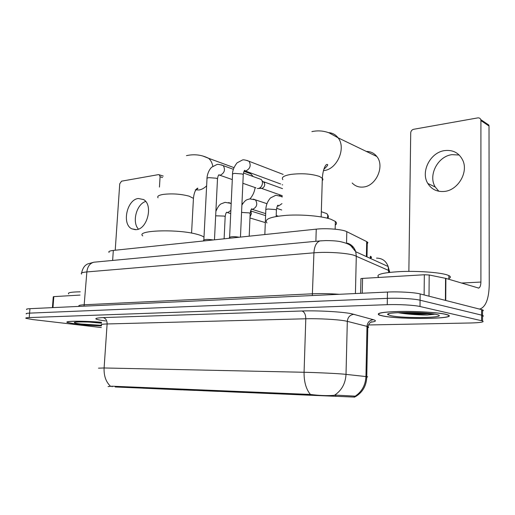<?xml version="1.0" encoding="UTF-8"?>
<svg xmlns="http://www.w3.org/2000/svg" width="515" height="515" viewBox="0 0 515 515"><rect width="100%" height="100%" fill="white"/><g stroke="black" fill="none" stroke-linecap="round" stroke-linejoin="round"><path stroke-width="0.77" d="M267.472 393.376L329.33 395.99L267.472 393.376M143.067 388.188L195.063 390.402L143.067 388.188M218.392 391.381L202.82 390.718L218.392 391.381M244.245 392.462L228.132 391.773L244.245 392.462M271.418 393.595L254.725 392.887L271.418 393.595M208.569 390.866L192.372 390.177L208.569 390.866M235.355 391.979L218.579 391.265L235.355 391.979M115.199 386.971L354.751 397.104L115.199 386.971M109.083 252.44C108.208 251.526 109.618 250.857 113.319 250.432L316.249 229.149C326.497 227.991 342.52 229.323 346.814 231.673L366.686 241.593L367.89 242.61L367.266 243.756M101.404 322.268C83.449 320.768 63.409 320.935 67.33 322.48L76.317 324.128C83.919 324.991 92.294 325.577 101.442 325.886M382.529 315.92C400.194 319.821 460.256 319.03 447.587 314.8L445.539 314.234C437.924 312.47 417.111 311.169 400.316 311.44C382.49 311.929 375.487 313.139 379.304 315.09L382.529 315.92M108.06 386.585L111.955 386.199L310.384 394.451C318.837 395.526 326.298 395.855 332.774 395.436L336.044 395.14L354.41 396.099L355.633 396.55L354.758 396.75M482.542 311.034C483.559 310.667 483.559 310.281 482.542 309.869L420.156 293.93L420.085 300.213C414.472 298.764 398.513 297.863 387.357 298.365L29.593 313.126C26.722 313.255 25.641 313.532 26.336 313.944C25.641 313.532 26.722 313.255 29.593 313.126L387.357 298.365C398.513 297.863 414.472 298.764 420.085 300.213L481.57 315.116L420.085 300.213L420.015 306.509C414.395 305.131 398.417 304.243 387.248 304.68L29.226 317.581C26.355 317.691 25.267 317.948 25.969 318.341L32.439 319.525L101.326 327.559M482.542 316.493C483.559 316.152 483.559 315.785 482.542 315.399L481.57 315.116L482.542 315.399C483.559 315.785 483.559 316.152 482.542 316.493M368.367 324.971L470.556 322.982C480.675 322.705 484.673 322.023 482.542 320.942L420.015 306.509M420.156 293.93C414.549 292.411 398.61 291.496 387.467 292.057L29.96 308.678C27.089 308.826 26.008 309.116 26.703 309.56M370.877 258.639L370.916 256.522L371.547 257.352L370.884 258.15M101.41 322.293C83.63 320.8 63.712 320.961 67.594 322.493L76.484 324.128C84.042 324.978 92.359 325.557 101.442 325.866M80.269 291.818C71.167 291.966 67.311 292.668 68.682 293.911M101.526 322.879C89.546 321.733 73.542 321.585 74.315 322.602C74.527 323.034 76.748 323.497 80.964 324.006L101.481 325.345M89.359 322.081L101.571 323.201M101.545 323.014L94.889 322.371M138.445 229.117C131.769 222.248 136.494 204.14 145.681 201.455M138.316 198.5C126.928 199.569 121.617 224.128 131.769 228.815L136.314 229.658C147.515 229.091 153.354 204.661 143.518 199.537L138.316 198.5M80.025 295.082L53.83 296.627L52.968 307.61M162.553 177.553L160.075 176.761L159.347 174.823L158.414 174.63L121.559 181.171L119.731 183.823L115.225 250.232M160.075 176.761L159.457 187.067M52.408 307.635L53.264 296.807L53.83 296.627M445.198 314.247C437.653 312.496 417.066 311.215 400.445 311.478C382.806 311.961 375.873 313.165 379.652 315.09L382.838 315.914C400.316 319.77 459.773 318.985 447.226 314.807L445.198 314.247M448.874 278.506C450.876 277.572 450.882 276.6 448.887 275.589L446.814 274.804C439.038 272.345 417.723 270.839 400.516 271.566C382.259 272.641 375.075 274.572 378.969 277.366M397.85 312.676C406.786 314.169 416.571 314.948 427.218 315.006L434.95 314.202M390.917 315.701C404.79 318.785 451.436 317.704 436.379 314.478L436.096 314.42C424.592 311.73 383.862 312 387.84 314.633L390.917 315.701M433.121 313.912C426.414 314.041 417.671 313.558 406.895 312.463M427.218 315.006L400.013 312.586M241.96 203.58L242.906 203.38M249.981 198.867C252.762 195.7 254.474 191.934 255.118 187.569M253.123 176.516L250.773 173.8L244.902 171.643M203.992 237.183C202.813 236.166 200.406 235.188 196.782 234.235C177.405 228.808 135.252 230.308 142.784 235.922M147.277 388.278L183.153 389.842L147.271 388.265M187.19 390.029L192.378 390.273M183.836 389.874L192.353 390.293M181.576 389.784L147.322 388.278M183.894 389.964L187.177 390.035M147.38 388.374L181.505 389.874M139.874 387.995L145.249 388.181M139.855 388.007L145.179 388.265M352.202 183.005C355.215 186.192 358.994 187.531 363.532 187.009C376.195 185.96 384.93 166.081 376.826 156.496C374.141 153.116 370.652 151.429 366.352 151.449M335.265 225.094C336.842 223.935 336.881 222.725 335.362 221.45L330.785 219.203C321.785 216.081 302.183 214.317 286.778 215.302C270.491 216.686 263.886 219.229 266.95 222.924M319.622 395.526L279.497 393.769M326.42 395.874L313.905 395.398L326.452 395.848M310.326 395.127L272.242 393.492M319.609 395.539L279.503 393.782M272.313 393.589L310.249 395.256M274.038 393.537L270.896 393.434M274.044 393.55L270.832 393.505M203.264 241.001L203.715 240.209C204.976 239.25 208.124 239.172 213.165 239.958M259.135 178.711L261.202 179.465L262.154 180.868L262.502 183.025C262.135 186.031 260.738 187.866 258.311 188.522L257.326 188.516M282.516 188.625L263.834 181.847L264.781 184.409C264.517 186.572 263.513 187.885 261.768 188.355M229.027 238.297L229.458 237.531C230.791 236.501 234.048 236.398 239.25 237.228M282.658 184.846L282.214 184.788M250.573 211.015L251.481 213.596L250.032 216.744M438.844 191.271L435.272 187.029C427.894 175.564 437.679 156.322 451.925 154.655L459.18 155.015M444.677 150.586C430.302 152.324 420.401 171.868 427.823 183.475C431.564 189.404 437.087 192.05 444.394 191.432C457.899 190.325 468.618 172.39 462.785 160.3C459.065 152.897 453.026 149.659 444.677 150.586M424.115 294.941L424.328 274.759L362.566 278.409L362.238 293.228M479.381 309.013L480.218 308.916C485.896 306.612 488.909 298.533 489.25 284.686L489.012 126.008L480.913 120.562L480.907 282.053C480.81 285.503 480.064 287.518 478.667 288.078L445.887 278.403L445.745 300.445M486.295 123.336L488.857 125.068L489.012 126.008M480.913 120.562L480.759 119.602C480.225 118.289 479.214 117.723 477.727 117.903L413.622 129.291C411.878 129.786 410.912 130.977 410.713 132.857L408.865 271.379M360.616 293.305L360.931 278.943C360.545 278.692 361.086 278.512 362.566 278.409M424.328 274.759L429.201 274.984L445.887 278.403M354.101 397.071L354.12 396.087M335.722 396.157L335.748 395.134M307.603 394.915L307.629 394.213M112.116 386.784L112.154 386.205M112.637 260.442L113.319 250.432M366.371 256.586L366.686 241.593M346.537 242.79L346.814 231.673M315.875 241.303L316.249 229.149M105.697 320.974C93.453 319.306 92.597 318.18 103.129 317.581L301.97 310.996C304.417 311.865 305.691 314.459 305.794 318.779L107.114 323.961C102.131 324.115 100.264 324.495 101.5 325.094M301.97 310.996C317.42 310.423 341.741 311.755 351.301 313.674L373.427 319.718C376.723 320.716 375.924 321.534 371.038 322.165M334.512 395.237C341.67 390.467 345.501 383.501 346.016 374.347L347.316 321.341L345.082 320.877C337.364 319.448 318.122 318.412 305.794 318.779L304.075 372.274C316.506 372.532 335.941 373.439 343.756 374.135L366.77 376.652C367.942 376.819 367.942 376.941 366.77 377.012M310.384 394.451C306.071 389.166 303.966 381.776 304.075 372.274L104.101 367.968C103.779 375.763 105.91 381.853 110.48 386.244M355.125 396.241C361.891 391.715 365.495 385.149 365.946 376.549L366.989 326.368L347.316 321.341C347.812 317.098 350.058 314.755 354.062 314.305M98.507 368.167L104.101 367.968L107.114 323.961C107.094 320.407 105.768 318.276 103.129 317.581M387.248 304.68L387.467 292.057M29.226 317.581L29.96 308.678M481.57 320.671L481.57 309.573M367.787 327.733C368.959 327.398 368.965 327.025 367.807 326.607L366.989 326.368C367.452 322.351 369.596 320.137 373.427 319.718M389.829 272.338L389.295 270.774L388.69 270.472L354.056 255.292C346.299 252.891 326.632 251.668 313.931 252.82L86.861 271.933C82.2 272.358 80.437 273.072 81.576 274.064M84.061 306.161L86.861 271.933C87.505 266.57 89.835 263.332 93.846 262.212L95.236 262.084M355.427 293.55L356.296 256.084L355.736 251.745C354.326 247.361 351.545 244.496 347.38 243.144M79.201 306.225C78.035 305.498 79.793 305.009 84.466 304.758L312.663 293.795C321.038 293.434 329.928 293.601 339.334 294.297M388.658 272.474L388.149 266.513L355.736 251.745L350.96 245.9C349.305 244.265 345.642 242.816 339.977 241.561C336.701 240.936 332.014 240.608 325.918 240.582L320.008 240.911C316.403 242.179 314.375 246.151 313.931 252.82L312.328 295.552M351.378 246.428L353.586 247.451M389.269 272.396L389.295 270.774L388.149 266.513C386.128 261.002 382.259 258.202 376.536 258.112M81.621 272.989C83.076 266.004 86.462 264.652 87.492 264.008L93.846 262.212L321.302 240.795M370.285 258.376L370.33 256.206M158.028 197.76C157.004 196.292 158.736 195.172 163.216 194.406C172.081 193.382 180.707 193.968 189.082 196.151L193.44 198.352L193.35 200.02M206.637 185.818C204.268 188.162 201.738 189.552 199.041 189.996L195.256 189.842M203.077 156.116L208.607 158.298C210.764 160.171 212.167 162.83 212.811 166.274M282.851 179.632C281.145 177.405 283.784 175.673 290.763 174.424C301.835 173.111 311.421 173.793 319.532 176.471L322.648 178.518L322.931 179.645L322.255 180.739M328.435 132.632C332.4 132.864 335.619 134.595 338.091 137.827C346.389 147.895 337.177 169.248 324.096 170.562L323.433 170.645M203.85 239.919L206.991 178.898C206.618 178.332 207.281 177.92 208.981 177.649L216.326 178.222L217.497 178.872L217.465 179.471M221.353 164.871L223.298 165.637C225.519 169.77 224.508 172.963 220.278 175.216L218.824 175.106M229.606 237.209L232.529 174.746C232.111 174.134 232.832 173.684 234.679 173.388L242.179 173.98L243.26 174.591L243.228 175.255M246.891 160.371L249.08 161.292C251.23 165.54 250.142 168.766 245.81 170.961L244.226 170.838M215.663 215.804L224.077 216.075L225.177 216.596L225.158 217.053M230.855 210.429L227.765 212.592L226.51 212.489M228.666 202.562L230.456 203.187L231.158 203.946M241.567 212.418L249.157 212.895L250.174 213.39L250.155 213.892M253.438 199.125L255.453 199.872C257.873 204.043 256.901 207.21 252.543 209.386L251.269 209.296M264.839 234.544L265.817 210.178C265.399 209.65 266.165 209.264 268.115 209.019L275.48 209.56L276.407 210.03L276.388 210.577M281.956 203.644L278.525 206.019L277.43 205.987M279.407 195.513L282.207 197.007M324.984 212.978L326.774 213.603C327.92 214.839 328.061 216.364 327.212 218.167M480.907 282.053L461.363 283.05M445.404 300.361L445.552 278.319M429.201 274.984L428.995 296.183M354.751 397.104L354.771 396.144M366.989 256.869L367.304 241.96M355.64 396.55C362.818 392.153 366.532 385.516 366.77 376.652L367.807 326.607C369.113 323.491 370.478 321.888 371.888 321.804L371.373 322.004M482.542 320.942L482.542 309.869M135.464 229.722L131.769 228.815M159.347 174.823L163.223 176.078M388.774 313.744L387.84 314.633M448.887 275.589L448.868 279.297M186.456 155.639C194.297 153.927 201.674 154.815 208.607 158.298L233.977 167.626M244.026 171.321L250.773 173.8M191.567 233.102L193.44 198.352C193.968 193.286 195.282 189.9 197.393 188.187C198.417 188.084 197.921 188.599 195.906 189.739M311.871 131.608C317.897 130.334 323.69 130.771 329.24 132.934L338.091 137.827L376.826 156.496M335.362 221.45L335.149 229.201M321.173 216.924L322.332 178.139C323.079 167.832 326.104 164.324 326.761 164.485C328.667 164.227 327.695 165.824 323.845 169.261M207.024 178.299C206.978 176.278 208.105 170.761 211.646 167.233L216.828 164.581C217.497 164.066 219.66 164.42 223.298 165.637L233.379 169.319M218.643 175.139L219.107 174.72C218.418 174.952 217.884 176.336 217.497 178.872L214.472 239.823M243.473 173.001L261.202 179.465M261.053 188.355L258.633 188.458M219.899 175.255L232.297 179.587M242.868 183.282L255.91 187.846M264.53 182.864L262.154 180.868M282.252 195.681L260.03 187.866M232.555 174.096C232.452 170.645 233.958 166.899 237.061 162.856L242.353 160.056C243.151 159.508 245.391 159.92 249.08 161.292L283.141 174.405M244.284 170.864L244.882 170.246C244.258 170.317 243.717 171.765 243.26 174.591L240.46 237.1M245.43 171.006L280.669 183.997M231.184 203.419L225.061 202.356L221.128 203.85C219.371 204.693 217.62 207.217 215.882 211.414M265.598 215.624L250.599 210.931M224.115 238.812L225.177 216.596C225.596 213.86 226.169 212.392 226.89 212.186L226.465 212.541M227.546 212.618L230.714 213.564M251.159 211.832L250.49 211.324M265.315 222.609L249.981 217.967M266.963 203.689L255.453 199.872L249.833 198.893C247.438 199.762 245.874 198.861 241.895 205.054M281.718 209.991L276.619 208.311M249.196 236.185L250.174 213.39C250.683 210.326 251.262 208.794 251.899 208.787L251.346 209.315M252.344 209.405L265.676 213.622M278.177 216.165L276.201 215.534M282.22 196.601L275.808 195.269L270.452 197.966C267.485 201.391 265.946 205.285 265.837 209.637M327.817 218.321C328.808 217.111 328.461 215.54 326.774 213.603L321.334 211.71M276.162 216.487L276.407 210.03C276.993 206.631 277.572 205.022 278.145 205.195L277.469 205.916M435.272 187.029L427.823 183.475M478.667 288.078L478.255 288.097M480.759 119.602L488.857 125.068"/></g></svg>
